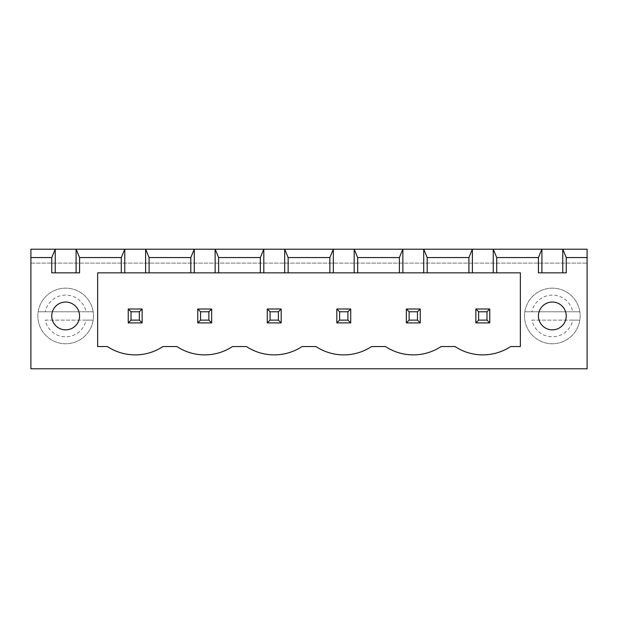 <?xml version="1.0" encoding="UTF-8"?>
<svg xmlns="http://www.w3.org/2000/svg" width="618" height="618" viewBox="0 0 618 618"><rect width="100%" height="100%" fill="white"/><g stroke="black" fill="none" stroke-linecap="round" stroke-linejoin="round"><path stroke-width="0.46" stroke-dasharray="3.09 2.32" d="M30.9 263.113L587.1 263.113L587.1 368.791L30.9 368.791L30.9 263.113L587.1 263.113L587.1 249.209L30.9 249.209L30.9 263.113M270.066 311.781L270.066 320.124L267.285 322.905L267.285 309L281.19 309L267.285 309L267.285 322.905L281.19 322.905L281.19 309L281.19 322.905L281.19 309L278.409 311.781L270.066 311.781L267.285 309L281.19 309M350.715 322.905L350.715 309L336.81 309L350.715 309L350.715 322.905L350.715 309L347.934 311.781L347.934 320.124L350.715 322.905L336.81 322.905L336.81 309L336.81 322.905L350.715 322.905L336.81 322.905L336.81 309L350.715 309M420.24 322.905L420.24 309L406.335 309L420.24 309L420.24 322.905L420.24 309L417.459 311.781L417.459 320.124L420.24 322.905L406.335 322.905L406.335 309L406.335 322.905L420.24 322.905L406.335 322.905L406.335 309L420.24 309M566.242 315.952A13.905 13.905 0 0 1 545.385 327.996A13.905 13.905 0 0 1 545.385 303.909A13.905 13.905 0 0 1 566.242 315.952A13.905 13.905 0 0 0 545.385 303.909A13.905 13.905 0 0 0 545.385 327.996A13.905 13.905 0 0 0 566.242 315.952A13.905 13.905 0 0 0 545.385 303.909A13.905 13.905 0 0 0 545.385 327.996A13.905 13.905 0 0 0 566.242 315.952M478.641 311.781L478.641 320.124L475.86 322.905L475.86 309L489.765 309L475.86 309L475.86 322.905L489.765 322.905L489.765 309L489.765 322.905L489.765 309L486.984 311.781L478.641 311.781L475.86 309L489.765 309M208.884 320.124L200.541 320.124L197.76 322.905L211.665 322.905L211.665 309L197.76 309L211.665 309L211.665 322.905L211.665 309L208.884 311.781L208.884 320.124L211.665 322.905L197.76 322.905L197.76 309L211.665 309M79.567 315.952A13.905 13.905 0 0 1 58.71 327.996A13.905 13.905 0 0 1 58.71 303.909A13.905 13.905 0 0 1 79.567 315.952A13.905 13.905 0 0 0 58.71 303.909A13.905 13.905 0 0 0 58.71 327.996A13.905 13.905 0 0 0 79.567 315.952A13.905 13.905 0 0 0 58.71 303.909A13.905 13.905 0 0 0 58.71 327.996A13.905 13.905 0 0 0 79.567 315.952M142.14 322.905L142.14 309L128.235 309L142.14 309L142.14 322.905L142.14 309L139.359 311.781L139.359 320.124L142.14 322.905L128.235 322.905L128.235 309L128.235 322.905L142.14 322.905L128.235 322.905L128.235 309L142.14 309M267.285 322.905L281.19 322.905L267.285 322.905L267.285 309M475.86 322.905L489.765 322.905L475.86 322.905L475.86 309M197.76 322.905L197.76 309L197.76 322.905L211.665 322.905M79.567 272.847L51.758 272.847M566.242 272.847L538.433 272.847M270.066 320.124L278.409 320.124L281.19 322.905M278.409 320.124L278.409 311.781M347.934 320.124L339.591 320.124L336.81 322.905M339.591 320.124L339.591 311.781L336.81 309M339.591 311.781L347.934 311.781M417.459 320.124L409.116 320.124L406.335 322.905M409.116 320.124L409.116 311.781L406.335 309M409.116 311.781L417.459 311.781M579.831 311.781A27.81 27.81 0 0 0 524.844 311.781L579.831 311.781A27.81 27.81 0 0 0 524.844 311.781A27.81 27.81 0 0 0 552.337 343.762A27.81 27.81 0 0 0 580.147 315.952A27.81 27.81 0 0 0 538.433 291.866A27.81 27.81 0 0 0 538.433 340.039A27.81 27.81 0 0 0 579.831 311.781L572.77 311.781A20.857 20.857 0 0 0 531.905 311.781L572.77 311.781M478.641 320.124L486.984 320.124L489.765 322.905M486.984 320.124L486.984 311.781M200.541 320.124L200.541 311.781L197.76 309M200.541 311.781L208.884 311.781M93.156 311.781A27.81 27.81 0 0 0 38.169 311.781L93.156 311.781A27.81 27.81 0 0 0 38.169 311.781A27.81 27.81 0 0 0 65.662 343.762A27.81 27.81 0 0 0 93.472 315.952A27.81 27.81 0 0 0 51.758 291.866A27.81 27.81 0 0 0 51.758 340.039A27.81 27.81 0 0 0 93.156 311.781L86.095 311.781A20.857 20.857 0 0 0 45.23 311.781L86.095 311.781M139.359 320.124L131.016 320.124L128.235 322.905M131.016 320.124L131.016 311.781L128.235 309M131.016 311.781L139.359 311.781M520.356 272.847L97.644 272.847L97.644 346.543L107.377 346.543A50.522 50.522 0 0 0 162.998 346.543L176.903 346.543A50.522 50.522 0 0 0 232.522 346.543L246.427 346.543A50.522 50.522 0 0 0 302.048 346.543L315.952 346.543A50.522 50.522 0 0 0 371.572 346.543L385.477 346.543A50.522 50.522 0 0 0 441.097 346.543L455.002 346.543A50.522 50.522 0 0 0 510.623 346.543L520.356 346.543L520.356 272.847M524.844 320.124A27.81 27.81 0 0 0 579.831 320.124L531.905 320.124A20.857 20.857 0 0 0 572.77 320.124L531.905 320.124M579.831 320.124L572.77 320.124M524.844 311.781L531.905 311.781M38.169 320.124A27.81 27.81 0 0 0 93.156 320.124L45.23 320.124A20.857 20.857 0 0 0 86.095 320.124L45.23 320.124M93.156 320.124L86.095 320.124M38.169 311.781L45.23 311.781"/><path stroke-width="0.93" d="M30.9 368.791L30.9 249.209L587.1 249.209L587.1 368.791L30.9 368.791M30.9 257.551L51.758 257.551L51.758 272.847L79.567 272.847L79.567 257.551L121.282 257.551L121.282 272.847L97.644 272.847L97.644 346.543L107.377 346.543A50.522 50.522 0 0 0 162.998 346.543L176.903 346.543A50.522 50.522 0 0 0 232.522 346.543L246.427 346.543A50.522 50.522 0 0 0 302.048 346.543L315.952 346.543A50.522 50.522 0 0 0 371.572 346.543L385.477 346.543A50.522 50.522 0 0 0 441.097 346.543L455.002 346.543A50.522 50.522 0 0 0 510.623 346.543L520.356 346.543L520.356 272.847L496.717 272.847L496.717 257.551L538.433 257.551L538.433 272.847L566.242 272.847L566.242 257.551L587.1 257.551M55.234 272.847L55.234 249.209L51.758 257.551M566.242 257.551L562.766 249.209L562.766 272.847M79.567 257.551L76.091 249.209L76.091 272.847M496.717 257.551L493.241 249.209L493.241 272.847L472.384 272.847L472.384 249.209L468.907 257.551L427.192 257.551L423.716 249.209L423.716 272.847L402.859 272.847L402.859 249.209L399.382 257.551L357.667 257.551L354.191 249.209L354.191 272.847L333.334 272.847L333.334 249.209L329.857 257.551L288.142 257.551L284.666 249.209L284.666 272.847L263.809 272.847L263.809 249.209L260.332 257.551L218.617 257.551L215.141 249.209L215.141 272.847L194.284 272.847L194.284 249.209L190.808 257.551L149.093 257.551L145.616 249.209L145.616 272.847L124.759 272.847L124.759 249.209L121.282 257.551M538.433 257.551L541.909 249.209L541.909 272.847M124.759 272.847L121.282 272.847M194.284 272.847L145.616 272.847M263.809 272.847L215.141 272.847M333.334 272.847L284.666 272.847M402.859 272.847L354.191 272.847M472.384 272.847L423.716 272.847M496.717 272.847L493.241 272.847M79.567 315.952A13.905 13.905 0 0 0 58.71 303.909A13.905 13.905 0 0 0 58.71 327.996A13.905 13.905 0 0 0 79.567 315.952M566.242 315.952A13.905 13.905 0 0 0 545.385 303.909A13.905 13.905 0 0 0 545.385 327.996A13.905 13.905 0 0 0 566.242 315.952M149.093 257.551L149.093 272.847M190.808 257.551L190.808 272.847M218.617 257.551L218.617 272.847M260.332 257.551L260.332 272.847M468.907 257.551L468.907 272.847M288.142 257.551L288.142 272.847M427.192 257.551L427.192 272.847M329.857 257.551L329.857 272.847M399.382 257.551L399.382 272.847M357.667 257.551L357.667 272.847M197.76 309L211.665 309L211.665 322.905L197.76 322.905L197.76 309L200.541 311.781L208.884 311.781L208.884 320.124L211.665 322.905M281.19 309L281.19 322.905L267.285 322.905L267.285 309L281.19 309L278.409 311.781L278.409 320.124L281.19 322.905M420.24 309L406.335 309L406.335 322.905L420.24 322.905L420.24 309L417.459 311.781L417.459 320.124L420.24 322.905M350.715 309L336.81 309L336.81 322.905L350.715 322.905L350.715 309L347.934 311.781L347.934 320.124L350.715 322.905M489.765 309L475.86 309L475.86 322.905L489.765 322.905L489.765 309L486.984 311.781L486.984 320.124L489.765 322.905M142.14 309L128.235 309L128.235 322.905L142.14 322.905L142.14 309L139.359 311.781L139.359 320.124L142.14 322.905M211.665 309L208.884 311.781M200.541 311.781L200.541 320.124L197.76 322.905M200.541 320.124L208.884 320.124M267.285 309L270.066 311.781L278.409 311.781M270.066 311.781L270.066 320.124L267.285 322.905M270.066 320.124L278.409 320.124M406.335 309L409.116 311.781L409.116 320.124L406.335 322.905M409.116 320.124L417.459 320.124M409.116 311.781L417.459 311.781M336.81 309L339.591 311.781L339.591 320.124L336.81 322.905M339.591 320.124L347.934 320.124M339.591 311.781L347.934 311.781M475.86 309L478.641 311.781L478.641 320.124L475.86 322.905M478.641 320.124L486.984 320.124M478.641 311.781L486.984 311.781M128.235 309L131.016 311.781L131.016 320.124L128.235 322.905M131.016 320.124L139.359 320.124M131.016 311.781L139.359 311.781"/></g></svg>
